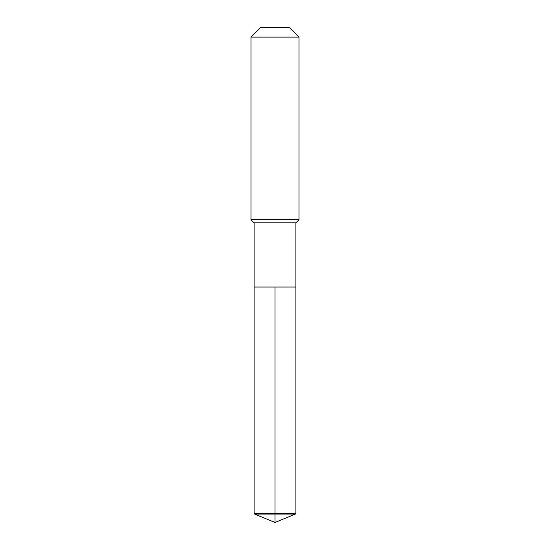 <?xml version="1.0" encoding="UTF-8"?>
<svg xmlns="http://www.w3.org/2000/svg" width="550" height="550" viewBox="0 0 550 550"><rect width="100%" height="100%" fill="white"/><g stroke="black" fill="none" stroke-linecap="round" stroke-linejoin="round"><path stroke-width="0.82" d="M254.629 514.064L254.093 513.425L254.093 222.86L295.907 222.86L295.907 287.018L254.093 287.018L275 287.018L275 522.5L254.629 514.064L275 514.064L275 522.5L254.629 514.064L254.093 513.425L275 513.425L275 287.018L295.907 287.018L295.907 513.425L275 513.425L275 514.064L295.371 514.064L295.907 513.425M295.907 222.86L299.028 219.732L250.972 219.732L254.093 222.86M299.028 37.111L289.417 27.5L260.583 27.5L250.972 37.111L299.028 37.111L299.028 219.732M250.972 37.111L250.972 219.732M254.093 287.018L254.093 513.425M275 522.5L295.371 514.064"/></g></svg>

